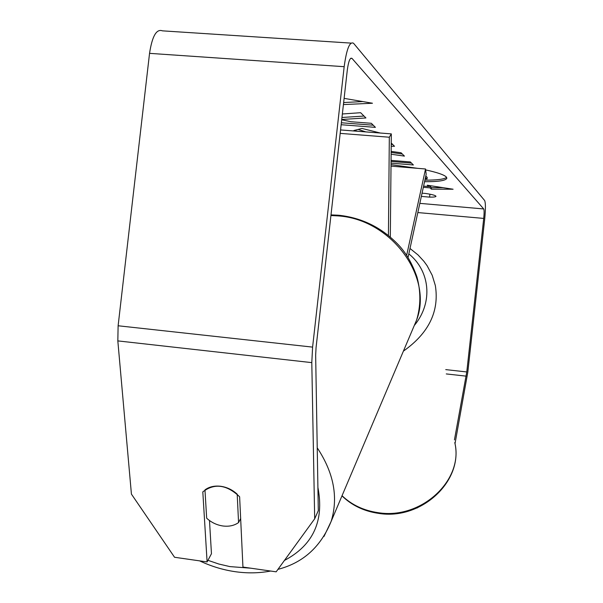 <?xml version="1.0" encoding="UTF-8"?>
<svg xmlns="http://www.w3.org/2000/svg" width="603" height="603" viewBox="0 0 603 603"><rect width="100%" height="100%" fill="white"/><g stroke="black" fill="none" stroke-linecap="round" stroke-linejoin="round"><path stroke-width="0.9" d="M406.648 255.355L425.537 168.991L426.17 174.282L408.035 257.496M388.422 235.494L389.319 137.22L340.175 133.376M390.314 237.062L391.324 133.889L340.559 129.939M389.319 137.22L391.324 133.889M425.537 168.991L391.015 166.142M424.889 180.146C437.069 180.176 444.305 179.249 446.597 177.357M424.55 181.714C438.577 181.759 446.009 180.583 446.838 178.202L446.318 177.003C444.147 174.802 437.25 172.435 425.643 169.903M454.443 439.881L466.775 371.953L483.727 218.414C484.232 213.274 484.224 210.115 483.704 208.947L351.994 58.385C350.064 57.345 348.504 61.25 347.298 70.091L316.055 347.667L315.655 355.355L318.301 510.628L314.683 518.799L311.796 362.629L117.826 340.899L131.424 494.106L174.553 557.27L207.1 561.936L202.812 491.882C214.442 482.95 226.713 484.586 239.625 496.774L242.941 567.069L276.159 571.825L314.683 518.799M357.458 131.25L353.871 130.512L361.981 128.447L380.327 133.029M391.068 160.383L410.334 161.951L413.379 164.973L391.038 163.142M341.743 119.477L365.923 117.947L360.632 112.708L342.361 113.982M341.147 124.723L375.42 127.361L371.32 123.298L351.067 121.746L341.705 119.786M417.615 168.335L391.023 164.619M422.055 193.171L425.612 193.473C432.215 194.475 435.668 195.425 435.977 196.322C435.758 196.917 433.625 197.189 429.577 197.121L421.346 196.405M428.665 186.214L430.173 186.342L429.999 187.865L431.356 189.169L453.094 189.229L427.241 185.211L428.627 186.546L423.585 186.123M429.999 187.865L423.329 187.299M344.117 98.364L372.466 103.234L343.416 104.583M391.159 151.391L401.048 152.755L404.44 156.109L391.128 154.232M391.241 143.032L394.513 146.28L391.204 146.25M454.994 443.755L467.815 372.119L484.669 219.439C485.671 209.218 485.664 202.91 484.639 200.52L353.554 43.273C349.717 41.162 346.589 48.971 344.17 66.692L312.595 347.109L311.796 362.629M351.006 43.107L162.441 30.843C156.478 28.643 152.182 36.15 149.544 53.35L118.12 325.771L117.826 340.899M209.482 520.532L211.457 553.72L207.1 561.936M417.713 507.673L416.997 507.997M429.577 197.121L429.909 194.189M416.447 168.245L416.99 168.222M425.801 175.978L427.226 177.403L427.045 178.993L425.175 178.835M425.477 177.448L427.045 178.993M428.748 185.445L428.627 186.546M430.173 186.342L431.522 187.654L431.356 189.169M431.522 187.654L443.092 187.676M362.818 101.575L343.733 102.54L343.499 104.658M341.961 117.479L364.008 116.055M341.366 122.763L373.257 125.213M411.502 163.104L391.061 161.438M365.87 131.906L358.114 129.434M402.337 154.029L391.143 152.446M392.651 144.434L391.226 144.418M222.884 525.982C216.741 525.055 211.336 522.462 206.671 518.211L204.96 489.9C209.233 486.757 214.487 485.551 220.728 486.282C226.984 487.194 232.472 489.824 237.198 494.174L238.562 522.567C234.25 525.612 229.027 526.751 222.884 525.982M238.562 522.567L240.65 518.55M342.052 495.711C351.783 504.967 363.858 510.628 378.269 512.693C421.527 519.801 464.054 479.769 454.775 442.594C463.993 480.614 421.587 520.54 378.578 513.372C364.046 511.269 351.843 505.435 341.976 495.877M410.002 248.466L418.052 254.956L423.901 261.303L427.112 265.712L432.185 275.247L435.336 285.521C439.459 311.291 428.816 333.165 403.399 351.134M414.683 325.025C433.278 302.171 430.052 271.056 408.826 253.855M483.704 208.947L419.831 203.362M352.046 58.446L350.652 58.355M483.727 218.414L417.826 212.565M466.775 371.953L445.745 369.616M466.172 376.144L446.273 373.928M344.17 66.692L149.544 53.35M312.595 347.109L118.12 325.771M250.878 568.207L229.856 566.594L218.814 564.024L207.96 560.315M330.926 215.542L337.853 215.889C390.932 219.085 433.369 276.785 416.613 319.997L331.137 521.414C338.487 497.467 333.851 472.94 317.231 447.818M317.909 487.42C324.361 520.894 313.198 545.24 284.428 560.443M323.984 536.466L331.137 521.414C320.773 546.883 303.045 562.863 277.96 569.353M350.72 58.303L351.994 58.385M199.608 560.858C210.937 566.225 222.643 569.812 234.733 571.621C247.064 573.43 259.049 573.234 270.687 571.041M331.002 214.894L338.464 215.218M339.074 215.271C361.642 217.826 380.998 227.241 397.143 243.514C405.442 251.805 412.037 262.946 416.944 276.95C420.924 291.701 420.811 306.053 416.613 319.997"/></g></svg>
